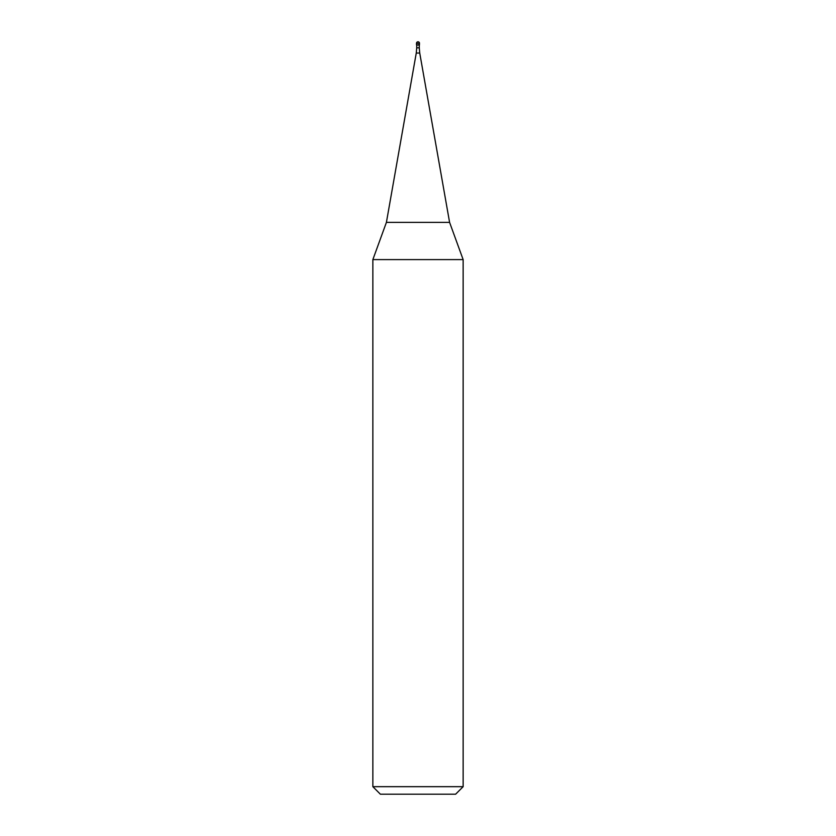 <?xml version="1.0" encoding="UTF-8"?>
<svg xmlns="http://www.w3.org/2000/svg" width="836" height="836" viewBox="0 0 836 836"><rect width="100%" height="100%" fill="white"/><g stroke="black" fill="none" stroke-linecap="round" stroke-linejoin="round"><path stroke-width="1.25" d="M418 44.81L419.505 44.81L418 44.81M419.275 47.819L419.735 53.044L416.265 53.044L416.725 47.819L419.275 47.819L419.275 45.039L416.725 45.039L416.495 43.305L416.495 44.81M386.41 222.376L449.59 222.376L463.144 259.609L372.856 259.609L386.41 222.376L416.265 53.044M463.144 786.676L455.62 794.2L380.38 794.2L372.856 786.676L463.144 786.676L463.144 259.609M418 41.8A1.505 1.505 0 0 0 416.495 43.305L419.505 43.305A1.505 1.505 0 0 0 418 41.8A1.505 1.505 0 0 0 416.495 43.305M419.275 45.039L419.505 43.305M416.725 47.819L416.725 45.039M419.735 53.044L449.59 222.376M372.856 786.676L372.856 259.609"/></g></svg>
